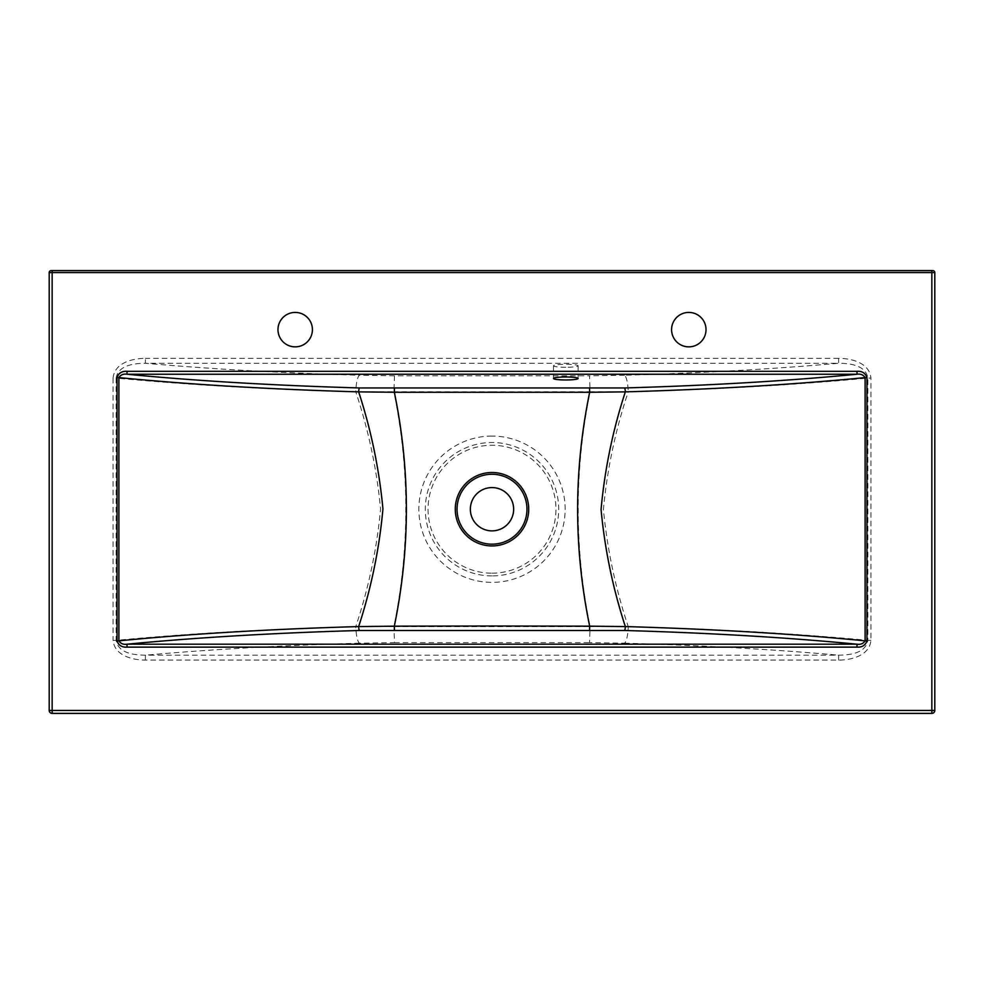 <?xml version="1.0" encoding="UTF-8"?>
<svg xmlns="http://www.w3.org/2000/svg" width="984" height="984" viewBox="0 0 984 984"><rect width="100%" height="100%" fill="white"/><g stroke="black" fill="none" stroke-linecap="round" stroke-linejoin="round"><path stroke-width="0.74" stroke-dasharray="4.92 3.69" d="M688.8 346.86A17.22 17.22 0 0 1 671.58 329.64A17.22 17.22 0 0 1 688.8 312.42A17.22 17.22 0 0 1 706.02 329.64A17.22 17.22 0 0 1 688.8 346.86M295.2 346.86A17.22 17.22 0 0 1 277.98 329.64A17.22 17.22 0 0 1 295.2 312.42A17.22 17.22 0 0 1 312.42 329.64A17.22 17.22 0 0 1 295.2 346.86M565.8 367.278A12.3 1.501 0 0 1 553.5 365.777A12.3 1.501 0 0 1 565.8 364.277A12.3 1.501 0 0 1 578.1 365.777A12.3 1.501 0 0 1 565.8 367.278M492 487.572A21.648 21.648 0 0 0 470.352 509.22A21.648 21.648 0 0 0 492 530.868A21.648 21.648 0 0 0 513.648 509.22A21.648 21.648 0 0 0 492 487.572M492 573.18A63.96 63.96 0 0 0 555.96 509.22A63.96 63.96 0 0 0 492 445.26A63.96 63.96 0 0 0 428.04 509.22A63.96 63.96 0 0 0 492 573.18M492 391.817L590.056 391.792C574.238 470.217 574.238 548.494 590.056 626.648L393.944 626.648C409.762 548.223 409.762 469.946 393.944 391.792L492 391.817M628.222 391.866C716.635 389.393 796.511 384.805 867.863 378.102L870.926 378.102C869.524 362.752 851.221 358.287 838.614 358.373L838.614 363.256C849.192 363.33 865.785 364.953 867.863 378.102L867.863 640.338C796.511 633.635 716.635 629.047 628.222 626.574C615.529 588.543 607.263 549.515 603.426 509.491C607.14 469.429 615.406 430.229 628.222 391.866L590.056 391.792L589.539 375.814L394.461 375.814L393.944 391.792L355.777 391.866C368.471 429.897 376.737 468.925 380.574 508.949C376.86 549.01 368.594 588.211 355.777 626.574C267.365 629.047 187.489 633.635 116.137 640.338L116.137 378.102C187.489 384.805 267.365 389.393 355.777 391.866A16.728 3.764 -88.4 0 1 359.541 375.261C281.584 373.022 210.195 369.025 145.386 363.256L838.614 363.256C773.805 369.025 702.416 373.022 624.459 375.261A16.728 3.764 -91.6 0 1 628.222 391.866M393.944 626.648L355.777 626.574A16.728 3.764 88.4 0 0 359.541 643.179L394.461 642.626L393.944 626.648M628.222 626.574L590.056 626.648L589.539 642.626L624.459 643.179A16.728 3.764 91.6 0 0 628.222 626.574M116.137 378.102C118.228 364.941 134.71 363.367 145.386 363.256L145.386 358.373C132.643 358.274 114.439 362.85 113.074 378.102L116.137 378.102M870.926 640.338L867.863 640.338C865.772 653.499 849.29 655.073 838.614 655.184L145.386 655.184C134.808 655.11 118.215 653.487 116.137 640.338L113.074 640.338C114.476 655.688 132.779 660.153 145.386 660.067L838.614 660.067C851.357 660.166 869.561 655.59 870.926 640.338L870.926 378.102M934.8 710.448L934.8 272.568A1.968 1.968 0 0 0 932.832 270.6L51.168 270.6A1.968 1.968 0 0 0 49.2 272.568L49.2 710.448A2.952 2.952 0 0 0 52.152 713.4L931.848 713.4A2.952 2.952 0 0 0 934.8 710.448M624.459 643.179C702.416 645.418 773.805 649.415 838.614 655.184L838.614 660.067M359.541 643.179C281.584 645.418 210.195 649.415 145.386 655.184L145.386 660.067M492 436.072A73.148 73.148 0 0 0 418.852 509.22A73.148 73.148 0 0 0 492 582.368A73.148 73.148 0 0 0 565.148 509.22A73.148 73.148 0 0 0 492 436.072M492 575.923A66.703 66.703 0 0 1 425.297 509.22A66.703 66.703 0 0 1 492 442.517A66.703 66.703 0 0 1 558.703 509.22A66.703 66.703 0 0 1 492 575.923M624.459 375.261L589.539 375.814M394.461 375.814L359.541 375.261M394.461 642.626L589.539 642.626M113.074 378.102L113.074 640.338M838.614 358.373L145.386 358.373M553.5 365.777L553.5 378.471M578.1 365.777L578.1 378.471"/><path stroke-width="1.48" d="M688.8 312.42A17.22 17.22 0 0 0 671.58 329.64A17.22 17.22 0 0 0 688.8 346.86A17.22 17.22 0 0 0 706.02 329.64A17.22 17.22 0 0 0 688.8 312.42M295.2 312.42A17.22 17.22 0 0 0 277.98 329.64A17.22 17.22 0 0 0 295.2 346.86A17.22 17.22 0 0 0 312.42 329.64A17.22 17.22 0 0 0 295.2 312.42M565.8 376.983A12.3 1.501 180 0 0 553.5 378.471A12.3 1.501 180 0 0 565.8 379.972A12.3 1.501 180 0 0 578.1 378.471A12.3 1.501 180 0 0 565.8 376.983M492 487.572A21.648 21.648 0 0 0 470.352 509.22A21.648 21.648 0 0 0 492 530.868A21.648 21.648 0 0 0 513.648 509.22A21.648 21.648 0 0 0 492 487.572M492 625.996L394.338 626.168C410.389 548.051 410.389 470.094 394.338 392.272L589.662 392.272C573.611 470.389 573.611 548.346 589.662 626.168L492 625.996M856.99 371.312C862.095 371.005 865.428 373.096 866.966 377.585L865.108 377.585C863.337 374.818 860.631 373.699 856.99 374.24C787.729 380.919 710.214 385.494 624.459 387.954L359.541 387.954C273.786 385.494 196.271 380.919 127.01 374.24C123.394 373.686 120.688 374.806 118.892 377.585C189.937 384.559 269.862 389.32 358.656 391.866C371.091 429.922 379.184 468.95 382.936 508.937C379.307 548.961 371.214 588.174 358.656 626.574C269.862 629.12 189.937 633.88 118.892 640.855C120.663 643.622 123.369 644.741 127.01 644.2C196.271 637.521 273.786 632.946 359.541 630.486L624.459 630.486C710.214 632.946 787.729 637.521 856.99 644.2C860.606 644.754 863.312 643.634 865.108 640.855C794.063 633.88 714.138 629.12 625.344 626.574C612.909 588.518 604.816 549.49 601.064 509.503C604.693 469.479 612.786 430.266 625.344 391.866C714.138 389.32 794.063 384.559 865.108 377.585L865.108 640.855L866.966 640.855C865.453 645.332 862.119 647.423 856.99 647.128L127.01 647.128C121.905 647.435 118.572 645.344 117.035 640.855L117.035 377.585C118.547 373.108 121.881 371.017 127.01 371.312L127.01 374.24L856.99 374.24L856.99 371.312L127.01 371.312M359.541 387.954A3.936 0.886 -88.4 0 0 358.656 391.866L394.338 392.272L394.461 388.508M394.461 629.932L394.338 626.168L358.656 626.574A3.936 0.886 88.4 0 0 359.541 630.486M589.539 388.508L589.662 392.272L625.344 391.866A3.936 0.886 -91.6 0 0 624.459 387.954M624.459 630.486A3.936 0.886 91.6 0 0 625.344 626.574L589.662 626.168L589.539 629.932M934.8 272.568L934.8 710.448A2.952 2.952 0 0 1 931.848 713.4L52.152 713.4A2.952 2.952 0 0 1 49.2 710.448L49.2 272.568A1.968 1.968 0 0 1 51.168 270.6L932.832 270.6A1.968 1.968 0 0 1 934.8 272.568L52.152 272.568L52.152 710.448L931.848 710.448L931.848 270.6M117.035 377.585L118.892 377.585L118.892 640.855L117.035 640.855M856.99 647.128L856.99 644.2L127.01 644.2L127.01 647.128M492 544.177A34.957 34.957 0 0 0 526.957 509.22A34.957 34.957 0 0 0 492 474.263A34.957 34.957 0 0 0 457.043 509.22A34.957 34.957 0 0 0 492 544.177M492 472.504A36.715 36.715 0 0 1 528.716 509.22A36.715 36.715 0 0 1 492 545.936A36.715 36.715 0 0 1 455.284 509.22A36.715 36.715 0 0 1 492 472.504M866.966 377.585L866.966 640.855M49.2 710.448A2.952 2.952 0 0 0 52.152 713.4L52.152 710.448L49.2 710.448M52.152 270.6L52.152 272.568L49.2 272.568A1.968 1.968 0 0 1 51.168 270.6M931.848 713.4A2.952 2.952 0 0 0 934.8 710.448L931.848 710.448L931.848 713.4"/></g></svg>
